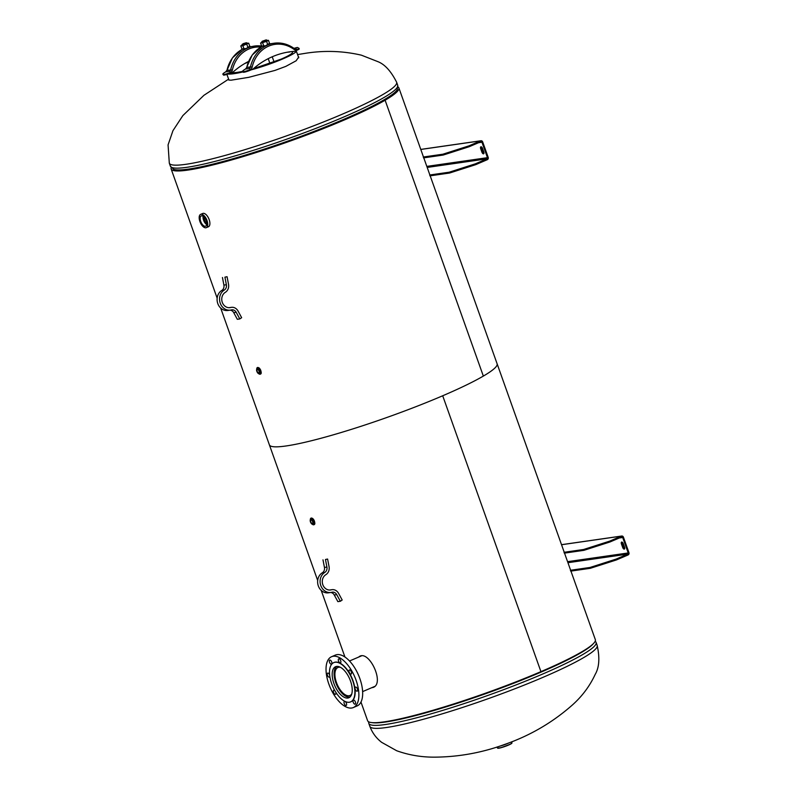 <?xml version="1.0" encoding="UTF-8"?>
<svg xmlns="http://www.w3.org/2000/svg" width="797" height="797" viewBox="0 0 797 797"><rect width="100%" height="100%" fill="white"/><g stroke="black" fill="none" stroke-linecap="round" stroke-linejoin="round"><path stroke-width="1.2" d="M358.56 657.117L359.796 656.24C369.619 650.83 384.792 683.527 373.165 687.432L371.581 687.771M373.096 687.124L373.903 687.034M360.603 656.001L360.075 656.469M360.971 702.057L367.616 720.727A120.865 13.619 -19.6 0 0 540.934 671.642L442.704 395.77A120.865 13.619 160.4 0 1 269.386 444.865A120.865 13.619 -19.6 0 0 357.365 427.471A120.865 13.619 -19.6 0 0 483.341 376.084L483.341 376.084A120.865 13.619 -19.6 0 0 497.109 363.781A120.865 13.619 160.4 0 1 442.704 395.77L540.934 671.642A120.865 13.619 -19.6 0 0 595.339 639.642L570.931 571.09M397.972 86.893A120.865 13.619 160.4 0 1 398.879 87.909A120.865 13.619 160.4 0 1 385.11 100.223L483.341 376.084L385.11 100.223L383.546 100.661L385.11 100.223A120.865 13.619 160.4 0 1 259.135 151.599A120.865 13.619 160.4 0 1 171.156 168.994A120.865 13.619 160.4 0 1 171.225 167.639M203.255 216.884L206.114 223.847M298.208 56.388L298.726 57.015L296.135 60.781L285.824 66.38L274.975 70.425L248.704 77.339L231.05 80.198L228.779 80.039L228.699 79.401M256.704 369.141A3.616 1.753 66.8 0 1 257.421 367.527A3.616 1.753 66.8 0 1 260.619 370.595A3.616 1.753 66.8 0 1 260.27 374.172A3.616 1.753 66.8 0 1 260.051 374.231A3.616 1.753 66.8 0 1 258.597 373.574M257.182 371.302A1.843 0.897 66.8 0 1 257.361 369.479A1.843 0.897 66.8 0 1 258.995 371.043A1.843 0.897 66.8 0 1 258.816 372.866A1.843 0.897 66.8 0 1 257.182 371.302M310.322 519.724A3.616 1.753 66.8 0 1 311.039 518.11A3.616 1.753 66.8 0 1 314.247 521.168A3.616 1.753 66.8 0 1 313.888 524.755A3.616 1.753 66.8 0 1 313.669 524.815A3.616 1.753 66.8 0 1 312.215 524.157M310.8 521.886A1.843 0.897 66.8 0 1 310.979 520.062A1.843 0.897 66.8 0 1 312.613 521.627A1.843 0.897 66.8 0 1 312.434 523.45A1.843 0.897 66.8 0 1 310.8 521.886M206.303 227.663L208.455 226.746A7.223 3.497 -113.2 0 0 208.824 218.727A7.223 3.497 -113.2 0 0 202.757 213.466L200.615 214.383A7.223 3.497 66.8 0 1 206.672 219.643A7.223 3.497 66.8 0 1 206.303 227.663A7.223 3.497 66.8 0 1 199.908 221.536A7.223 3.497 66.8 0 1 200.615 214.383M203.315 216.356A5.459 2.64 -113.2 0 0 206.742 224.355M206.712 224.565A5.459 2.64 66.8 0 1 203.135 216.236A5.489 2.66 -113.2 0 0 203.584 220.201A5.489 2.66 -113.2 0 0 206.702 224.585M206.214 220.63A5.599 2.71 66.8 0 1 205.706 226.149A5.599 2.71 66.8 0 1 200.705 221.417A5.599 2.71 66.8 0 1 201.302 215.867A5.599 2.71 66.8 0 1 206.214 220.63M289.739 51.825L290.477 51.725M289.789 51.964A2.511 2.182 -98.2 0 1 289.48 52.014A90.021 78.126 81.8 0 0 287.338 52.213M245.337 69.09A1.255 0.618 66.8 0 1 245.406 69.05L245.426 69.05A1.255 0.608 66.4 0 1 245.426 69.05A1.255 0.608 66.4 0 1 245.496 69.02L245.496 69.02A2.511 2.182 81.8 0 0 246.771 67.406A33.743 29.28 -98.2 0 1 262.024 46.495L252.231 55.003L246.602 67.486L250.477 66.868A2.511 2.182 -98.2 0 1 249.212 68.492L245.486 69.03L249.192 68.492A1.255 0.598 -113.1 0 1 250.228 69.588L250.248 69.578A1.255 0.608 -113.6 0 0 249.212 68.492M245.486 69.03A1.255 0.618 66.8 0 0 245.416 69.05L245.416 69.05A1.255 0.618 66.8 0 1 245.416 69.05C242.816 70.604 242.019 71.461 243.045 71.62L243.254 72.208A5.031 0.568 -19.6 0 0 250.457 70.166L250.248 69.578A3.766 3.268 81.8 0 0 252.151 67.147A32.488 28.184 -98.2 0 1 293.854 49.275L293.963 48.348C287.797 44.014 281.182 42.311 274.108 43.227A33.743 29.28 81.8 0 1 293.784 48.308L295.717 48.557A1.255 0.608 67.2 0 1 296.753 49.653L296.773 49.643A5.031 0.568 -19.6 0 0 299.014 48.318L297.371 47.431L293.954 48.338M287.179 52.243A90.021 78.126 -98.2 0 1 289.172 52.054A2.511 2.182 81.8 0 0 289.421 52.024M293.854 49.275A3.766 3.268 81.8 0 0 296.753 49.653L296.962 50.241A5.031 0.568 -19.6 0 0 299.224 48.906L299.014 48.318M296.962 50.241L294.731 51.197A2.511 2.182 -98.2 0 1 294.123 51.347A90.021 78.126 81.8 0 0 289.65 51.835A90.021 78.126 81.8 0 0 253.237 68.871A2.511 2.182 -98.2 0 1 252.699 69.209L250.457 70.166M289.49 51.865A90.021 78.126 -98.2 0 1 293.814 51.387A2.511 2.182 81.8 0 0 294.063 51.357M250.617 46.615L249.67 46.764A33.743 29.28 -98.2 0 1 250.617 46.615L261.655 46.077A33.743 29.28 81.8 0 0 254.323 46.077A33.743 29.28 81.8 0 0 230.692 69.718A2.511 2.182 -98.2 0 1 229.426 71.341L229.416 71.341A1.255 0.608 66.4 0 1 230.472 72.417A3.766 3.268 81.8 0 0 232.375 69.987A32.488 28.184 -98.2 0 1 260.928 47.093M229.416 71.341L225.7 71.879L229.416 71.341A1.255 0.598 66.9 0 1 230.443 72.427L230.682 73.005L232.913 72.049A2.511 2.182 -98.2 0 0 233.451 71.71A90.021 78.126 81.8 0 1 248.564 61.439M225.72 71.869A2.511 2.182 81.8 0 0 226.986 70.246L225.631 71.899A1.255 0.608 -113.6 0 0 225.631 71.899L225.631 71.899A1.255 0.608 -113.6 0 1 225.72 71.869A1.255 0.618 -113.2 0 0 225.631 71.899C223.03 73.444 222.243 74.3 223.26 74.46L223.469 75.048A5.031 0.568 -19.6 0 0 230.682 73.005M266.407 40.627L268.459 40.328L266.587 41.424L260.599 43.118L261.665 46.106L265.79 45.728L267.643 44.413L268.549 44.592L265.979 45.658M265.79 45.728L263.169 46.495L263.717 45.808L262.651 42.819M266.587 41.424L267.643 44.413L269.555 43.417L268.459 40.328M266.746 39.989L266.068 40.886L261.785 41.753M260.569 43.018L262.482 42.012M262.283 41.334L266.029 39.999M266.258 40.029L265.401 40.976L262.253 41.872L262.213 41.275L266.039 39.91L262.213 41.275M240.794 45.857L241.88 48.946L246.203 48.507L249.77 46.256L248.684 43.177L242.866 45.668L240.814 45.957L242.696 44.861M246.801 44.273L247.867 47.262L248.764 47.431L246.203 48.507M246.014 48.577L243.394 49.334L243.932 48.657L242.866 45.668M242.756 44.243L241.999 44.592M246.96 42.839L242.358 44.423M246.632 43.466L248.684 43.177M242.497 44.174L246.243 42.839M243.354 43.606L246.253 42.759L243.354 43.606M242.437 44.114L242.467 44.712L246.482 42.869M296.135 50.59L296.175 50.679C298.556 53.04 272.425 64.178 251.254 69.827M243.145 71.899C235.773 73.603 230.741 74.31 228.062 74.021M247.688 61.897L248.445 61.508M292.2 51.536L292.619 51.944C292.818 53.329 288.992 55.73 281.132 59.137L253.416 68.701M242.975 71.302C237.386 72.487 233.541 72.945 231.429 72.686M244.858 63.471L248.275 62.136M353.35 707.547L357.136 705.923A27.646 13.38 -113.2 0 0 358.55 675.238A27.646 13.38 -113.2 0 0 335.358 655.094L331.572 656.718A27.646 13.38 66.8 0 1 354.755 676.862A27.646 13.38 66.8 0 1 353.35 707.547A27.646 13.38 66.8 0 1 326.362 674.033A27.646 13.38 66.8 0 1 331.572 656.718M329.888 663.064A2.202 1.066 66.8 0 1 329.739 660.105A2.202 1.066 66.8 0 1 331.333 661.201A2.202 1.066 66.8 0 1 331.472 664.15A2.202 1.066 66.8 0 1 329.888 663.064M338.317 660.195A2.202 1.066 66.8 0 1 338.735 658.81A2.202 1.066 66.8 0 1 340.877 661.48A2.202 1.066 66.8 0 1 340.468 662.855A2.202 1.066 66.8 0 1 338.317 660.195M349.176 670.177A2.202 1.066 66.8 0 1 349.395 669.998A2.202 1.066 66.8 0 1 351.118 671.333A2.202 1.066 66.8 0 1 351.357 673.863A2.202 1.066 66.8 0 1 351.128 674.043A2.202 1.066 66.8 0 1 349.405 672.698A2.202 1.066 66.8 0 1 349.176 670.177M356.09 687.163A2.202 1.066 66.8 0 1 357.524 689.246A2.202 1.066 66.8 0 1 357.225 691.148A2.202 1.066 66.8 0 1 356.618 691.089A2.202 1.066 66.8 0 1 355.183 689.006A2.202 1.066 66.8 0 1 355.492 687.104A2.202 1.066 66.8 0 1 356.09 687.163M355.024 701.201A2.202 1.066 66.8 0 1 355.173 704.159A2.202 1.066 66.8 0 1 353.589 703.064A2.202 1.066 66.8 0 1 353.44 700.115A2.202 1.066 66.8 0 1 355.024 701.201M346.595 704.07A2.202 1.066 66.8 0 1 346.187 705.455A2.202 1.066 66.8 0 1 344.035 702.785A2.202 1.066 66.8 0 1 344.453 701.41A2.202 1.066 66.8 0 1 346.595 704.07M335.766 692.194A2.202 1.066 66.8 0 1 335.746 694.087A2.202 1.066 66.8 0 1 335.517 694.267A2.202 1.066 66.8 0 1 333.794 692.932A2.202 1.066 66.8 0 1 333.564 690.401A2.202 1.066 66.8 0 1 333.784 690.222A2.202 1.066 66.8 0 1 334.82 690.601M329.838 676.494A2.202 1.066 66.8 0 1 329.43 677.161A2.202 1.066 66.8 0 1 328.822 677.101A2.202 1.066 66.8 0 1 327.388 675.019A2.202 1.066 66.8 0 1 327.697 673.116A2.202 1.066 66.8 0 1 328.294 673.176A2.202 1.066 66.8 0 1 329.649 675.019M339.642 663.184A21.37 10.341 66.8 0 1 353.559 683.368A21.37 10.341 66.8 0 1 350.62 701.878A21.37 10.341 66.8 0 1 332.698 686.317A21.37 10.341 66.8 0 1 333.784 662.606A21.37 10.341 66.8 0 1 339.642 663.184M333.913 662.556A21.37 10.341 66.8 0 1 334.043 662.496A21.37 10.341 66.8 0 1 339.901 663.074A21.37 10.341 66.8 0 1 353.808 683.258A21.37 10.341 66.8 0 1 350.869 701.768A21.37 10.341 66.8 0 1 350.74 701.828M340.18 667.179A16.886 8.179 66.8 0 1 352.035 687.193A16.886 8.179 66.8 0 1 348.857 697.764A16.886 8.179 66.8 0 1 334.69 685.46A16.886 8.179 66.8 0 1 335.547 666.72A16.886 8.179 66.8 0 1 340.18 667.179M351.766 693.938A15.243 7.382 66.8 0 1 349.973 695.492A15.243 7.382 66.8 0 1 335.099 677.022A15.243 7.382 66.8 0 1 337.968 667.468A15.243 7.382 66.8 0 1 340.329 667.258M350.082 696.947A16.647 8.06 66.8 0 1 334.282 676.603A16.647 8.06 66.8 0 1 336.992 666.392M336.733 594.622A5.031 4.364 81.8 0 0 332.319 592.171A5.031 4.364 81.8 0 0 331.871 592.261A10.68 9.265 -98.2 0 1 330.914 592.46A10.68 9.265 -98.2 0 1 320.623 585.038A10.68 9.265 -98.2 0 1 324.807 572.415A5.031 4.364 81.8 0 0 326.919 567.075L325.465 559.494L327.597 559.046L329.051 566.627A7.542 6.545 -98.2 0 1 325.883 574.647A8.169 7.093 81.8 0 0 322.685 584.301A8.169 7.093 81.8 0 0 330.556 589.969A8.169 7.093 81.8 0 0 331.293 589.82A7.542 6.545 -98.2 0 1 331.96 589.68A7.542 6.545 -98.2 0 1 338.576 593.366L342.182 600.011L340.339 601.277L336.733 594.622L334.252 594.98L337.868 601.635L340.339 601.277M325.465 559.494L327.597 559.046M322.984 559.853L324.449 567.424A5.031 4.364 -98.2 0 1 322.327 572.774A10.68 9.265 81.8 0 0 318.152 585.397A10.68 9.265 81.8 0 0 328.444 592.819L330.914 592.46M330.665 592.5A5.031 4.364 -98.2 0 1 334.252 594.98M236.191 312.285A5.031 4.364 81.8 0 0 231.788 309.834A5.031 4.364 81.8 0 0 231.339 309.923A10.68 9.265 -98.2 0 1 230.383 310.123A10.68 9.265 -98.2 0 1 220.092 302.701A10.68 9.265 -98.2 0 1 224.266 290.078A5.031 4.364 81.8 0 0 226.378 284.728L224.923 277.157L227.065 276.708L228.52 284.29A7.542 6.545 -98.2 0 1 225.352 292.31A8.169 7.093 81.8 0 0 222.154 301.963A8.169 7.093 81.8 0 0 230.024 307.632A8.169 7.093 81.8 0 0 230.751 307.483A7.542 6.545 -98.2 0 1 231.429 307.343A7.542 6.545 -98.2 0 1 238.034 311.029L241.65 317.674L239.807 318.939L236.191 312.285L233.72 312.643L237.327 319.298L239.807 318.939M224.923 277.157L227.065 276.708M222.453 277.515L223.907 285.087A5.031 4.364 -98.2 0 1 221.795 290.437A10.68 9.265 81.8 0 0 217.621 303.059A10.68 9.265 81.8 0 0 227.902 310.481L230.383 310.123M230.124 310.163A5.031 4.364 -98.2 0 1 233.72 312.643M622.686 547.469L621.431 543.943L622.158 543.634L623.413 547.16L622.686 547.469A1.883 0.917 -113.2 0 0 624.36 549.073A1.883 0.917 -113.2 0 0 624.539 547.21L623.284 543.674A1.883 0.917 -113.2 0 0 621.62 542.08A1.883 0.917 -113.2 0 0 621.431 543.943M622.158 543.634A1.883 0.917 66.8 0 1 622.049 542.09M624.649 548.744A1.883 0.917 66.8 0 1 623.413 547.16M570.692 571.13L590.328 568.301L616.4 559.952L628.086 554.941A1.803 1.564 81.8 0 0 628.933 552.63L623.433 537.188A1.803 1.564 81.8 0 0 621.381 536.122L609.695 541.133L583.633 549.482L563.997 552.301M583.633 549.482L583.932 550.328L564.296 553.148M616.4 559.952L616.091 559.105L590.029 567.464L590.328 568.301M570.393 570.283L590.029 567.464M616.091 559.105L627.787 554.094A0.897 0.787 81.8 0 0 628.215 552.949L622.706 537.497L619.299 537.985M583.932 550.328L609.994 541.97L609.695 541.133M609.994 541.97L621.68 536.959A0.897 0.787 -98.2 0 1 622.706 537.497M481.936 152.197L480.681 148.67L481.408 148.362L482.663 151.888L481.936 152.197A1.883 0.917 -113.2 0 0 483.61 153.801A1.883 0.917 -113.2 0 0 483.789 151.938L482.534 148.401A1.883 0.917 -113.2 0 0 480.87 146.807A1.883 0.917 -113.2 0 0 480.681 148.67M481.408 148.362A1.883 0.917 66.8 0 1 481.298 146.817M483.899 153.472A1.883 0.917 66.8 0 1 482.663 151.888M429.942 175.858L449.578 173.029L475.65 164.68L487.336 159.669A1.803 1.564 81.8 0 0 488.182 157.358L482.683 141.916A1.803 1.564 81.8 0 0 480.631 140.85L468.945 145.861L442.883 154.21L423.247 157.029M442.883 154.21L443.182 155.056L423.546 157.876M475.65 164.68L475.341 163.833L449.279 172.192L449.578 173.029M429.643 175.011L449.279 172.192M475.341 163.833L487.037 158.822A0.897 0.787 81.8 0 0 487.465 157.667L481.956 142.225L478.549 142.713M443.182 155.056L469.244 146.698L468.945 145.861M469.244 146.698L480.93 141.687A0.897 0.787 -98.2 0 1 481.956 142.225M593.227 643.797A119.66 13.479 160.4 0 1 540.555 672.319A119.66 13.479 160.4 0 1 385.449 722.032A119.66 13.479 160.4 0 1 371.88 722.61M369.868 726.396A120.646 13.589 -19.6 0 0 542.867 677.39A120.646 13.589 -19.6 0 0 597.182 645.45C599.902 657.844 599.234 667.497 595.2 674.392C589.77 686.087 582.129 696.319 572.286 705.076C552.411 722.61 529.836 735.751 504.551 744.488C481.976 752.727 458.763 756.941 434.893 757.15C421.663 757.26 408.931 755.128 396.687 750.744L381.624 742.326C376.174 738.072 372.259 732.762 369.868 726.396L368.802 723.407A120.646 13.589 -19.6 0 0 385.419 724.513A120.646 13.589 -19.6 0 0 541.811 674.401A120.646 13.589 -19.6 0 0 596.116 642.462L595.279 640.997M376.573 722.65A119.47 13.459 -19.6 0 0 385.539 721.803A119.47 13.459 -19.6 0 0 540.406 672.17A119.47 13.459 -19.6 0 0 589.611 646.785M173.437 169.233A119.66 13.479 -19.6 0 0 188.56 169.094A119.66 13.479 -19.6 0 0 343.666 119.391A119.66 13.479 -19.6 0 0 397.255 89.533L397.693 85.239A120.646 13.589 160.4 0 1 343.387 117.169A120.646 13.589 160.4 0 1 186.996 167.29A120.646 13.589 160.4 0 1 170.379 166.174L173.676 169.333A119.47 13.459 160.4 0 0 188.769 169.193A119.47 13.459 160.4 0 0 343.627 119.56A119.47 13.459 160.4 0 0 397.135 89.762L397.255 89.533M397.693 85.239L396.637 82.25A120.646 13.589 160.4 0 1 315.991 124.92A120.646 13.589 160.4 0 1 185.93 164.302A120.646 13.589 160.4 0 1 169.313 163.186L170.379 166.174M260.968 372.976A3.138 1.524 -113.2 0 0 260.768 370.466A3.138 1.524 -113.2 0 0 258.766 367.845M258.188 373.305A2.68 1.295 -113.2 0 0 259.085 373.634A2.68 1.295 -113.2 0 0 259.155 373.624A2.68 1.295 -113.2 0 0 259.513 370.934A2.68 1.295 -113.2 0 0 257.052 368.712A2.68 1.295 -113.2 0 0 256.614 369.629M258.925 373.534A2.521 1.225 66.8 0 1 256.843 371.352A2.521 1.225 66.8 0 1 257.242 368.812A2.521 1.225 66.8 0 1 259.334 370.994A2.521 1.225 66.8 0 1 258.925 373.534M314.586 523.559A3.138 1.524 -113.2 0 0 314.387 521.049A3.138 1.524 -113.2 0 0 312.384 518.429M311.806 523.888A2.68 1.295 -113.2 0 0 312.713 524.217A2.68 1.295 -113.2 0 0 312.773 524.207A2.68 1.295 -113.2 0 0 313.131 521.517A2.68 1.295 -113.2 0 0 310.671 519.295A2.68 1.295 -113.2 0 0 310.232 520.212M312.544 524.117A2.521 1.225 66.8 0 1 310.461 521.935A2.521 1.225 66.8 0 1 310.87 519.395A2.521 1.225 66.8 0 1 312.952 521.577A2.521 1.225 66.8 0 1 312.544 524.117M509.153 742.794A7.86 0.887 160.4 0 1 508.018 743.292A7.86 0.887 160.4 0 1 499.599 746.191M499.4 746.251A7.85 0.887 -19.6 0 0 508.018 743.312A7.85 0.887 -19.6 0 0 509.343 742.714M497.507 748.074L500.875 747.745L510.578 744.109L511.963 742.934A7.671 0.867 160.4 0 1 508.506 744.946A7.671 0.867 160.4 0 1 497.507 748.074L497.009 747.028M497.717 748.174A7.512 0.847 -19.6 0 0 508.476 745.095A7.512 0.847 -19.6 0 0 511.863 743.143M246.711 67.625L245.426 69.05M270.402 43.765L269.456 43.915A33.743 29.28 -98.2 0 1 270.402 43.765L274.108 43.227A33.743 29.28 81.8 0 0 250.477 66.868L252.151 67.147M293.963 48.348L295.249 48.687A2.511 2.182 -98.2 0 0 295.717 48.557A1.255 0.618 66.8 0 1 296.773 49.643M243.045 71.62A5.031 0.568 -19.6 0 0 250.228 69.588M295.249 48.687A2.511 2.182 -98.2 0 1 294.043 48.478M295.737 48.557L294.79 48.687M242.238 49.344A33.743 29.28 -98.2 0 0 226.986 70.246L232.375 69.987M223.26 74.46A5.031 0.568 -19.6 0 0 230.443 72.427M242.228 49.334L232.445 57.852L226.926 70.475M268.35 44.682L266.577 45.439M265.192 45.927L263.379 46.445M248.564 47.521L246.791 48.278M245.406 48.776L243.593 49.284M329.809 590.039L331.293 589.82M324.449 567.424L326.919 567.075M322.327 572.774L324.807 572.415M229.277 307.702L230.751 307.483M223.907 285.087L226.378 284.728M221.795 290.437L224.266 290.078M621.381 536.122L561.536 544.73M627.787 554.094L567.942 562.702M567.574 561.666L628.215 552.949M480.631 140.85L420.786 149.457M487.037 158.822L427.192 167.43M426.823 166.394L487.465 157.667M220.669 308.04L317.694 580.515M321.201 590.378L344.942 657.027M430.181 175.818L564.226 552.271M564.525 553.118L570.632 570.253M171.156 168.994L217.153 298.178M398.879 87.909L423.476 156.999M423.775 157.846L429.882 174.981M368.802 723.407L368.533 721.743M597.182 645.45L596.116 642.462M228.609 79.142L203.952 95.291L182.852 115.595L172.939 130.698L168.067 144.895L169.313 163.186M297.56 54.585L304.972 53.379C324.05 50.281 342.849 50.878 361.38 55.172L377.808 61.618C384.762 64.308 391.038 71.182 396.637 82.25M257.421 367.527L259.025 367.835C261.476 371.591 261.884 373.703 260.27 374.172M257.052 368.712L256.634 370.685C257.411 372.866 258.228 373.853 259.075 373.634L259.155 373.624M311.039 518.11L312.643 518.419C315.094 522.165 315.502 524.277 313.888 524.755M310.671 519.285L310.252 521.268C311.029 523.45 311.846 524.436 312.693 524.217L312.773 524.207M511.963 742.934L511.694 741.808M274.078 61.967L272.225 56.776M269.944 63.481L268.23 58.659M255.468 68.124L255.15 67.237M296.175 50.679L298.726 57.842M226.916 74.4L228.948 80.099M361.36 655.921L349.504 660.992M374.57 686.496L362.625 691.607M331.96 589.68L329.52 590.039M231.429 307.343L228.988 307.702M561.526 544.68L621.73 536.022M420.776 149.408L480.98 140.75"/></g></svg>
